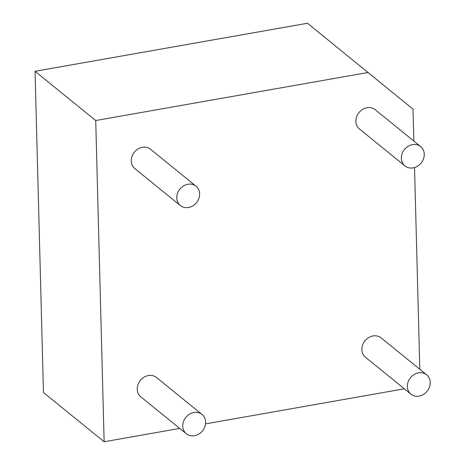 <?xml version="1.0" encoding="UTF-8"?>
<svg xmlns="http://www.w3.org/2000/svg" width="465" height="465" viewBox="0 0 465 465"><rect width="100%" height="100%" fill="white"/><g stroke="black" fill="none" stroke-linecap="round" stroke-linejoin="round"><path stroke-width="0.7" d="M413.85 141.052L413.013 109.153L307.505 23.25L35.049 71.296L43.46 392.53L104.137 441.75L179.734 428.416M368.175 72.47L95.726 120.522L35.049 71.296M95.726 120.522L104.137 441.75M205.53 423.871L404.352 388.804M419.825 369.297L414.542 167.534M359.468 129.003A12.45 10.73 -50.9 0 1 358.986 112.577A12.45 10.73 -50.9 0 1 375.162 109.664A12.45 10.73 -50.9 0 0 358.986 112.577A12.45 10.73 -50.9 0 0 359.468 129.003A12.45 10.73 -50.9 0 1 358.986 112.577A12.45 10.73 -50.9 0 1 375.162 109.664A12.45 10.73 -50.9 0 0 358.986 112.577A12.45 10.73 -50.9 0 0 359.468 129.003L404.974 165.918A12.45 10.73 -50.9 0 1 404.492 149.492A12.45 10.73 -50.9 0 1 420.662 146.58A12.45 10.73 -50.9 0 1 423.51 158.815A12.45 10.73 -50.9 0 1 413.123 167.877A12.45 10.73 -50.9 0 1 404.974 165.918A12.45 10.73 -50.9 0 1 404.492 149.492A12.45 10.73 -50.9 0 1 420.662 146.58A12.45 10.73 -50.9 0 1 423.51 158.815A12.45 10.73 -50.9 0 1 413.123 167.877A12.45 10.73 -50.9 0 1 404.974 165.918A12.45 10.73 -50.9 0 1 404.492 149.492A12.45 10.73 -50.9 0 1 420.662 146.58A12.45 10.73 -50.9 0 1 423.51 158.815A12.45 10.73 -50.9 0 1 413.123 167.877A12.45 10.73 -50.9 0 1 404.974 165.918A12.45 10.73 -50.9 0 1 404.492 149.492A12.45 10.73 -50.9 0 1 420.662 146.58A12.45 10.73 -50.9 0 1 423.51 158.815A12.45 10.73 -50.9 0 1 413.123 167.877A12.45 10.73 -50.9 0 1 404.974 165.918L359.468 129.003M365.449 357.242A12.45 10.73 -50.9 0 1 364.961 340.816A12.45 10.73 -50.9 0 1 381.137 337.904A12.45 10.73 -50.9 0 0 364.961 340.816A12.45 10.73 -50.9 0 0 365.449 357.242A12.45 10.73 -50.9 0 1 364.961 340.816A12.45 10.73 -50.9 0 1 381.137 337.904A12.45 10.73 -50.9 0 0 364.961 340.816A12.45 10.73 -50.9 0 0 365.449 357.242L410.955 394.163A12.45 10.73 -50.9 0 1 410.467 377.731A12.45 10.73 -50.9 0 1 426.643 374.825A12.45 10.73 -50.9 0 1 429.491 387.054A12.45 10.73 -50.9 0 1 419.099 396.116A12.45 10.73 -50.9 0 1 410.955 394.163A12.45 10.73 -50.9 0 1 410.467 377.731A12.45 10.73 -50.9 0 1 426.643 374.825A12.45 10.73 -50.9 0 1 429.491 387.054A12.45 10.73 -50.9 0 1 419.099 396.116A12.45 10.73 -50.9 0 1 410.955 394.163A12.45 10.73 -50.9 0 1 410.467 377.731A12.45 10.73 -50.9 0 1 426.643 374.825A12.45 10.73 -50.9 0 1 429.491 387.054A12.45 10.73 -50.9 0 1 419.099 396.116A12.45 10.73 -50.9 0 1 410.955 394.163A12.45 10.73 -50.9 0 1 410.467 377.731A12.45 10.73 -50.9 0 1 426.643 374.825A12.45 10.73 -50.9 0 1 429.491 387.054A12.45 10.73 -50.9 0 1 419.099 396.116A12.45 10.73 -50.9 0 1 410.955 394.163L365.449 357.242M140.831 396.854A12.45 10.73 -50.9 0 1 140.343 380.428A12.45 10.73 -50.9 0 1 156.519 377.516A12.45 10.73 -50.9 0 0 140.343 380.428A12.45 10.73 -50.9 0 0 140.831 396.854A12.45 10.73 -50.9 0 1 140.343 380.428A12.45 10.73 -50.9 0 1 156.519 377.516A12.45 10.73 -50.9 0 0 140.343 380.428A12.45 10.73 -50.9 0 0 140.831 396.854L186.337 433.775A12.45 10.73 -50.9 0 1 185.849 417.343A12.45 10.73 -50.9 0 1 202.025 414.437A12.45 10.73 -50.9 0 1 204.873 426.667A12.45 10.73 -50.9 0 1 194.48 435.728A12.45 10.73 -50.9 0 1 186.337 433.775A12.45 10.73 -50.9 0 1 185.849 417.343A12.45 10.73 -50.9 0 1 202.025 414.437A12.45 10.73 -50.9 0 1 204.873 426.667A12.45 10.73 -50.9 0 1 194.48 435.728A12.45 10.73 -50.9 0 1 186.337 433.775A12.45 10.73 -50.9 0 1 185.849 417.343A12.45 10.73 -50.9 0 1 202.025 414.437A12.45 10.73 -50.9 0 1 204.873 426.667A12.45 10.73 -50.9 0 1 194.48 435.728A12.45 10.73 -50.9 0 1 186.337 433.775A12.45 10.73 -50.9 0 1 185.849 417.343A12.45 10.73 -50.9 0 1 202.025 414.437A12.45 10.73 -50.9 0 1 204.873 426.667A12.45 10.73 -50.9 0 1 194.48 435.728A12.45 10.73 -50.9 0 1 186.337 433.775L140.831 396.854M134.85 168.615A12.45 10.73 -50.9 0 1 134.368 152.189A12.45 10.73 -50.9 0 1 150.544 149.277A12.45 10.73 -50.9 0 0 134.368 152.189A12.45 10.73 -50.9 0 0 134.85 168.615A12.45 10.73 -50.9 0 1 134.368 152.189A12.45 10.73 -50.9 0 1 150.544 149.277A12.45 10.73 -50.9 0 0 134.368 152.189A12.45 10.73 -50.9 0 0 134.85 168.615L180.356 205.53A12.45 10.73 -50.9 0 1 179.874 189.104A12.45 10.73 -50.9 0 1 196.044 186.192A12.45 10.73 -50.9 0 1 198.892 198.427A12.45 10.73 -50.9 0 1 188.505 207.489A12.45 10.73 -50.9 0 1 180.356 205.53A12.45 10.73 -50.9 0 1 179.874 189.104A12.45 10.73 -50.9 0 1 196.044 186.192A12.45 10.73 -50.9 0 1 198.892 198.427A12.45 10.73 -50.9 0 1 188.505 207.489A12.45 10.73 -50.9 0 1 180.356 205.53A12.45 10.73 -50.9 0 1 179.874 189.104A12.45 10.73 -50.9 0 1 196.044 186.192A12.45 10.73 -50.9 0 1 198.892 198.427A12.45 10.73 -50.9 0 1 188.505 207.489A12.45 10.73 -50.9 0 1 180.356 205.53A12.45 10.73 -50.9 0 1 179.874 189.104A12.45 10.73 -50.9 0 1 196.044 186.192A12.45 10.73 -50.9 0 1 198.892 198.427A12.45 10.73 -50.9 0 1 188.505 207.489A12.45 10.73 -50.9 0 1 180.356 205.53L134.85 168.615M420.662 146.58L375.162 109.664L420.662 146.58M426.643 374.825L381.137 337.904L426.643 374.825M202.025 414.437L156.519 377.516L202.025 414.437M196.044 186.192L150.544 149.277L196.044 186.192"/></g></svg>
